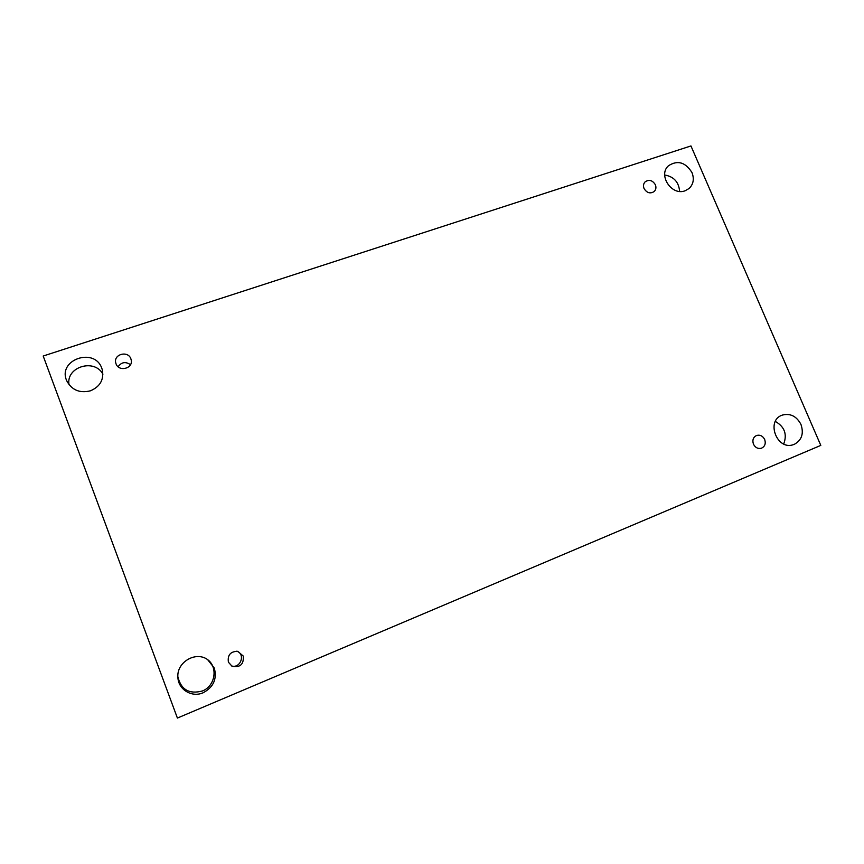 <?xml version="1.0" encoding="UTF-8"?>
<svg xmlns="http://www.w3.org/2000/svg" width="864" height="864" viewBox="0 0 864 864"><rect width="100%" height="100%" fill="white"/><g stroke="black" fill="none" stroke-linecap="round" stroke-linejoin="round"><path stroke-width="1.3" d="M43.2 356.022L690.952 145.94L820.8 445.392L177.401 718.06L43.2 356.022M800.96 424.429C796.565 416.189 790.344 413.078 782.309 415.098C765.58 420.368 776.779 450.684 793.314 444.679L794.405 444.28C801.803 440.132 803.995 433.512 800.96 424.429M214.304 668.066L207.598 659.588C195.707 650.83 176.364 662.321 177.908 677.441C178.254 689.591 191.992 697.853 203.224 692.723C213.494 687.172 217.188 678.953 214.304 668.066M101.866 368.464C94.716 346.712 57.024 359.78 66.776 380.884C71.798 390.096 79.682 393.412 90.428 390.82C100.105 386.64 104.08 379.685 102.341 369.922L101.866 368.464M691.988 172.595C685.476 162.194 677.635 159.905 668.488 165.748C657.709 174.96 671.674 196.128 685.044 190.804L689.126 188.471C693.436 184.216 694.386 178.924 691.988 172.595M655.366 184.756C652.525 180.23 649.112 179.258 645.127 181.84C643.421 183.686 643.064 185.9 644.047 188.514C646.844 193.007 650.236 194 654.221 191.506C655.992 189.659 656.37 187.412 655.366 184.756M130.885 358.841C128.12 350.352 113.432 354.132 115.722 362.783L116.014 363.776C118.714 372.071 133.034 368.701 131.252 360.223L130.885 358.841M243.248 656.046L237.74 651.326C230.515 651.402 227.405 655.031 228.409 662.202L232.103 666.295C240.224 667.742 243.94 664.319 243.248 656.046M764.683 439.495C762.815 435.974 760.147 434.624 756.67 435.445C753.224 437.141 752.144 440.046 753.462 444.161C755.287 447.638 757.922 449.01 761.357 448.254C764.888 446.591 766.001 443.675 764.683 439.495M783.713 443.977C787.342 434.257 784.544 426.74 775.343 421.427M177.876 676.814C181.073 689.71 189.227 694.44 202.349 690.995C215.471 686.048 218.29 666.619 207.079 659.264M102.913 374.209C94.576 358.128 65.794 366.844 69.012 384.685M679.612 191.419C678.845 182.088 673.877 176.612 664.686 175.003M118.098 366.746C121.478 362.07 125.604 361.379 130.464 364.694M236.747 651.186C245.981 654.037 240.3 669.244 231.25 665.798"/></g></svg>
